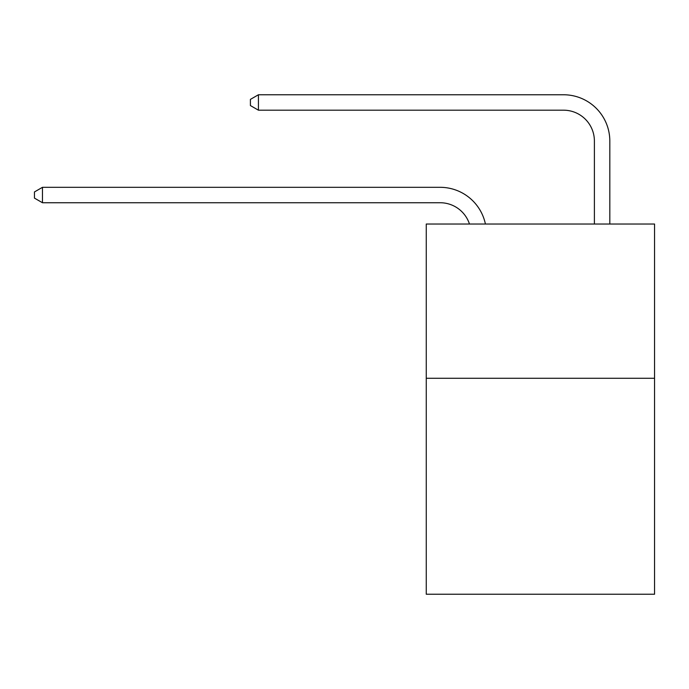 <?xml version="1.0" encoding="UTF-8"?>
<svg xmlns="http://www.w3.org/2000/svg" width="689" height="689" viewBox="0 0 689 689"><rect width="100%" height="100%" fill="white"/><g stroke="black" fill="none" stroke-linecap="round" stroke-linejoin="round"><path stroke-width="1.03" d="M654.55 378.278L654.55 594.237L426.258 594.237L426.258 224.028L654.55 224.028L654.55 378.278L426.258 378.278M594.392 224.028L594.392 141.038A30.85 30.85 17.8 0 0 563.542 110.188L258.427 110.188L250.408 105.563L250.408 99.388L258.427 94.763L563.542 94.763A46.275 46.275 -162.2 0 1 609.817 141.038L609.817 224.028M594.392 141.038A30.85 30.85 17.8 0 0 563.542 110.188A30.85 30.85 17.8 0 1 594.392 141.038A30.85 30.85 17.8 0 0 563.542 110.188A30.85 30.85 17.8 0 1 594.392 141.038A30.85 30.85 17.8 0 0 563.542 110.188A30.85 30.85 17.8 0 1 594.392 141.038A30.85 30.85 17.8 0 0 563.542 110.188A30.85 30.85 17.8 0 1 594.392 141.038A30.85 30.85 17.8 0 0 563.542 110.188M469.467 224.028A30.85 30.85 -37.7 0 0 440.133 202.738L42.468 202.738L34.45 198.113L34.45 191.947L42.468 187.313L440.133 187.313A46.275 46.275 142.3 0 1 485.418 224.028M42.468 187.313L42.468 202.738M258.427 94.763L258.427 110.188"/></g></svg>
